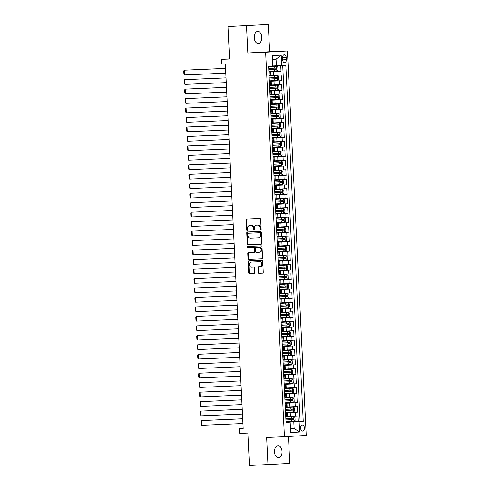 <?xml version="1.0" encoding="UTF-8"?>
<svg xmlns="http://www.w3.org/2000/svg" width="490" height="490" viewBox="0 0 490 490"><rect width="100%" height="100%" fill="white"/><g stroke="black" fill="none" stroke-linecap="round" stroke-linejoin="round"><path stroke-width="0.73" d="M260.674 229.908A0.649 0.508 -93.3 0 0 261.152 229.24L260.668 219.361A0.931 0.729 -93.3 0 0 259.896 218.46L246.795 219.024A0.931 0.729 -93.3 0 0 246.115 219.986L246.599 229.859A0.649 0.508 -93.3 0 0 247.615 229.816L247.554 228.542A2.977 2.334 -93.3 0 1 249.71 225.467A2.977 2.334 -93.3 0 1 249.735 225.467L250.831 225.418A2.977 2.334 -93.3 0 1 253.306 228.291L253.367 229.571A0.649 0.508 -93.3 0 0 254.384 229.528L254.322 228.248A2.977 2.334 -93.3 0 1 256.478 225.18A2.977 2.334 -93.3 0 1 256.503 225.173L257.593 225.131A2.977 2.334 -93.3 0 1 260.068 228.003L260.135 229.283A0.649 0.508 -93.3 0 0 260.674 229.908M282.044 451.535A6.07 3.779 87.5 0 0 278.014 445.692A6.07 3.779 87.5 0 0 274.504 451.976A6.07 3.779 87.5 0 0 278.534 457.819A6.07 3.779 87.5 0 0 282.044 451.535M261.783 37.228A6.07 3.779 87.5 0 0 257.752 31.385A6.07 3.779 87.5 0 0 254.243 37.669A6.07 3.779 87.5 0 0 258.273 43.512A6.07 3.779 87.5 0 0 261.783 37.228M304.394 427.954A3.032 1.887 87.5 0 0 302.379 425.032A3.032 1.887 87.5 0 0 300.627 428.174A3.032 1.887 87.5 0 0 302.642 431.096A3.032 1.887 87.5 0 0 304.394 427.954M258.12 272.428A0.931 0.729 -93.3 0 0 258.898 273.322L262.573 273.169A0.931 0.729 -93.3 0 0 263.252 272.207L262.72 261.237A0.931 0.729 -93.3 0 0 261.942 260.337L248.846 260.901A0.931 0.729 -93.3 0 0 248.161 261.862L248.7 272.832A0.931 0.729 -93.3 0 0 249.471 273.726L253.912 273.536A0.931 0.729 -93.3 0 0 254.592 272.575L254.365 267.883A0.931 0.729 -93.3 0 0 253.593 266.983L251.388 267.081A2.487 1.948 -93.3 0 1 249.324 264.692A2.487 1.948 -93.3 0 1 251.125 262.107A2.487 1.948 -93.3 0 1 251.143 262.107L259.767 261.733A2.487 1.948 -93.3 0 1 261.838 264.122A2.487 1.948 -93.3 0 1 260.037 266.707A2.487 1.948 -93.3 0 1 260.012 266.707L258.573 266.768A0.931 0.729 -93.3 0 0 257.893 267.73L258.12 272.428L258.714 272.391A0.931 0.729 -93.3 0 0 259.486 273.291L262.671 273.151M246.507 25.774L247.842 53L269.641 51.726L268.312 24.5L227.972 26.57L229.559 59.002L221.407 59.351L221.639 64.086L225.345 63.927L243.175 428.523L239.469 428.683L239.702 433.417L247.854 433.068L249.441 465.5L289.78 463.43L288.457 436.48M247.842 53L265.635 52.24L284.439 436.719L266.646 437.478L267.975 464.704M261.158 244.259A0.931 0.729 -93.3 0 0 261.838 243.297L261.305 232.327A0.931 0.729 -93.3 0 0 260.527 231.433L247.432 231.99A0.931 0.729 -93.3 0 0 246.746 232.952L247.285 243.922A0.931 0.729 -93.3 0 0 248.056 244.816L261.158 244.259M262.009 246.782L262.548 257.752A0.931 0.729 -93.3 0 1 261.874 258.714A0.931 0.729 -93.3 0 0 261.874 258.714L248.767 259.271A0.931 0.729 -93.3 0 1 247.989 258.377L247.762 253.679A0.931 0.729 -93.3 0 1 248.436 252.718A0.931 0.729 -93.3 0 0 248.436 252.718L253.759 252.491A0.931 0.729 -93.3 0 0 254.439 251.529L254.286 248.418A0.931 0.729 -93.3 0 0 253.514 247.517L247.983 247.756A0.649 0.508 -93.3 0 1 247.916 246.458A0.649 0.508 -93.3 0 0 247.916 246.458L261.237 245.882A0.931 0.729 -93.3 0 1 262.009 246.782M227.972 26.57L268.312 24.5M286.031 422.141L298.159 421.621L297.883 415.937L295.727 416.065L295.543 412.274L285.572 412.739M285.566 412.672L297.693 412.151L297.418 406.467L295.268 406.596L295.084 402.805L285.107 403.27M285.1 403.203L297.234 402.682L296.952 396.998L294.802 397.127L294.619 393.335L284.641 393.801M284.641 393.733L296.769 393.213L296.493 387.529L294.343 387.657L294.153 383.866L284.182 384.332M284.175 384.258L296.303 383.744L296.027 378.06L293.878 378.182L293.694 374.397L283.716 374.862M283.716 374.789L295.844 374.268L295.562 368.59L293.412 368.713L293.228 364.928L283.251 365.393M283.251 365.32L295.378 364.799L295.103 359.121L292.953 359.244L292.763 355.458L282.791 355.924M282.785 355.85L294.919 355.33L294.637 349.652L292.487 349.774L292.303 345.989L282.326 346.448M282.326 346.381L294.453 345.86L294.178 340.176L292.022 340.305L291.838 336.52L281.866 336.979M281.86 336.912L293.988 336.391L293.712 330.707L291.562 330.836L291.379 327.044L281.401 327.51M281.395 327.443L293.528 326.922L293.247 321.238L291.097 321.366L290.913 317.575L280.935 318.041M280.935 317.973L293.063 317.453L292.787 311.769L290.637 311.897L290.447 308.106L280.476 308.571M280.47 308.504L292.604 307.983L292.322 302.299L290.172 302.428L289.988 298.637L280.011 299.102M280.011 299.029L292.138 298.514L291.862 292.83L289.706 292.953L289.523 289.167L279.551 289.633M279.545 289.559L291.673 289.039L291.397 283.361L289.247 283.483L289.063 279.698L279.086 280.164M279.079 280.09L291.213 279.57L290.931 273.892L288.782 274.014L288.598 270.229L278.62 270.694M278.62 270.621L290.748 270.1L290.472 264.422L288.322 264.545L288.132 260.76L278.161 261.225M278.155 261.152L290.282 260.631L290.007 254.953L287.857 255.076L287.673 251.29L277.695 251.75M277.695 251.682L289.823 251.162L289.541 245.478L287.391 245.606L287.207 241.815L277.23 242.281M277.23 242.213L289.357 241.693L289.082 236.009L286.932 236.137L286.742 232.346L276.77 232.811M276.764 232.744L288.898 232.223L288.616 226.539L286.466 226.668L286.283 222.877L276.305 223.342M276.305 223.275L288.432 222.754L288.157 217.07L286.001 217.199L285.817 213.407L275.846 213.873M275.839 213.799L287.967 213.285L287.691 207.601L285.541 207.729L285.358 203.938L275.38 204.404M275.374 204.33L287.507 203.816L287.226 198.132L285.076 198.254L284.892 194.469L274.915 194.934M274.915 194.861L287.042 194.34L286.766 188.662L284.617 188.785L284.427 185L274.455 185.465M274.449 185.392L286.577 184.871L286.301 179.193L284.151 179.316L283.967 175.53L273.99 175.996M273.99 175.922L286.117 175.402L285.842 169.724L283.686 169.846L283.502 166.061L273.53 166.52M273.524 166.453L285.652 165.932L285.376 160.248L283.226 160.377L283.042 156.592L273.065 157.051M273.059 156.984L285.192 156.463L284.911 150.779L282.761 150.908L282.577 147.116L272.599 147.582M272.599 147.515L284.727 146.994L284.451 141.31L282.301 141.439L282.111 137.647L272.14 138.113M272.134 138.045L284.261 137.525L283.986 131.841L281.836 131.969L281.652 128.178L271.674 128.643M271.668 128.576L283.802 128.055L283.52 122.371L281.37 122.5L281.187 118.709L271.209 119.174M271.209 119.101L283.336 118.586L283.061 112.902L280.911 113.025L280.721 109.239L270.75 109.705M270.743 109.631L282.877 109.111L282.595 103.433L280.445 103.555L280.262 99.77L270.284 100.236M270.284 100.162L282.411 99.642L282.136 93.964L279.98 94.086L279.796 90.301L269.825 90.766M269.819 90.693L281.946 90.172L281.67 84.494L279.521 84.617L279.337 80.832L269.359 81.291M269.353 81.224L281.487 80.703L281.205 75.019L270.921 75.534M295.727 416.065L287.593 416.451M295.268 406.596L287.128 406.982M294.802 397.127L286.668 397.513M294.343 387.657L286.203 388.043M293.878 378.182L285.737 378.568M293.412 368.713L285.278 369.099M292.953 359.244L284.812 359.629M292.487 349.774L284.347 350.16M292.022 340.305L283.888 340.691M291.562 330.836L283.422 331.222M291.097 321.366L282.963 321.752M290.637 311.897L282.497 312.283M290.172 302.428L282.032 302.814M289.706 292.953L281.572 293.339M289.247 283.483L281.107 283.869M288.782 274.014L280.648 274.4M288.322 264.545L280.182 264.931M287.857 255.076L279.716 255.462M287.391 245.606L279.257 245.992M286.932 236.137L278.792 236.523M286.466 226.668L278.326 227.054M286.001 217.199L277.867 217.585M285.541 207.729L277.401 208.109M285.076 198.254L276.942 198.64M284.617 188.785L276.476 189.171M284.151 179.316L276.011 179.701M283.686 169.846L275.552 170.232M283.226 160.377L275.086 160.763M282.761 150.908L274.627 151.294M282.301 141.439L274.161 141.824M281.836 131.969L273.696 132.355M281.37 122.5L273.236 122.88M280.911 113.025L272.771 113.411M280.445 103.555L272.305 103.941M279.98 94.086L271.846 94.472M279.521 84.617L271.38 85.003M282.571 57.802L282.669 59.884A2.94 1.831 87.5 0 0 284.623 62.714A2.94 1.831 87.5 0 0 286.325 59.67L286.221 57.587A2.94 1.831 87.5 0 0 284.267 54.758A2.94 1.831 87.5 0 0 282.571 57.802M265.635 52.24L287.434 50.966L306.238 435.445L284.439 436.719M298.159 421.621L303.249 421.369L285.829 65.305L272.746 65.966M303.249 421.369L299.121 421.614L299.629 432.027L290.674 432.554L290.166 422.135L286.044 422.38L268.624 66.309L272.752 66.07L272.244 55.652L281.199 55.125L281.707 65.544M285.572 412.807L287.41 412.739L285.578 412.862M285.107 403.337L286.95 403.27L285.113 403.393M284.647 393.868L286.485 393.801L284.647 393.917M284.182 384.399L286.019 384.332L284.188 384.448M283.722 374.93L285.56 374.862L283.722 374.979M283.257 365.46L285.094 365.393L283.257 365.509M282.791 355.985L284.635 355.924L282.797 356.04M282.332 346.516L284.169 346.454L282.332 346.571M281.866 337.046L283.704 336.985L281.873 337.102M281.407 327.577L283.245 327.516L281.407 327.632M280.942 318.108L282.779 318.041L280.942 318.163M280.476 308.639L282.314 308.571L280.482 308.688M280.017 299.17L281.854 299.102L280.017 299.219M279.551 289.7L281.389 289.633L279.551 289.749M279.086 280.231L280.929 280.164L279.092 280.28M278.626 270.756L280.464 270.694L278.626 270.811M278.161 261.286L279.998 261.225L278.167 261.341M277.701 251.817L279.539 251.756L277.701 251.872M277.236 242.348L279.073 242.287L277.236 242.403M276.77 232.879L278.608 232.811L276.776 232.934M276.311 223.409L278.149 223.342L276.311 223.458M275.846 213.94L277.683 213.873L275.852 213.989M275.386 204.471L277.224 204.404L275.386 204.52M274.921 195.002L276.758 194.934L274.921 195.051M274.455 185.526L276.293 185.465L274.461 185.581M273.996 176.057L275.833 175.996L273.996 176.112M273.53 166.588L275.368 166.526L273.53 166.643M273.065 157.119L274.908 157.057L273.071 157.174M272.605 147.649L274.443 147.582L272.605 147.704M272.14 138.18L273.977 138.113L272.146 138.235M271.68 128.711L273.518 128.643L271.68 128.76M271.215 119.242L273.053 119.174L271.215 119.291M270.75 109.772L272.587 109.705L270.756 109.821M270.29 100.297L272.128 100.236L270.29 100.352M269.825 90.828L271.662 90.766L269.831 90.883M269.359 81.358L271.203 81.297L269.365 81.413M268.894 71.754L281.021 71.234L268.894 71.822M268.9 71.889L270.737 71.828L268.9 71.944M270.737 71.828L270.921 75.613L269.09 75.73M285.762 416.647L287.593 416.531L287.41 412.739M285.296 407.178L287.134 407.061L286.95 403.27M284.837 397.709L286.668 397.592L286.485 393.801M284.372 388.239L286.209 388.123L286.019 384.332M283.906 378.77L285.743 378.648L285.56 374.862M283.447 369.301L285.278 369.178L285.094 365.393M282.981 359.825L284.819 359.709L284.635 355.924M282.516 350.356L284.353 350.24L284.169 346.454M282.056 340.887L283.894 340.771L283.704 336.985M281.591 331.418L283.428 331.301L283.245 327.516M281.131 321.948L282.963 321.832L282.779 318.041M280.666 312.479L282.503 312.363L282.314 308.571M280.2 303.01L282.038 302.894L281.854 299.102M279.741 293.541L281.572 293.424L281.389 289.633M279.276 284.071L281.113 283.949L280.929 280.164M278.81 274.596L280.648 274.48L280.464 270.694M278.351 265.127L280.188 265.01L279.998 261.225M277.885 255.657L279.723 255.541L279.539 251.756M277.426 246.188L279.257 246.072L279.073 242.287M276.96 236.719L278.798 236.603L278.608 232.811M276.495 227.25L278.332 227.133L278.149 223.342M276.035 217.781L277.867 217.664L277.683 213.873M275.57 208.311L277.407 208.195L277.224 204.404M275.111 198.842L276.942 198.72L276.758 194.934M274.645 189.373L276.483 189.25L276.293 185.465M274.18 179.897L276.017 179.781L275.833 175.996M273.72 170.428L275.552 170.312L275.368 166.526M273.255 160.959L275.092 160.843L274.908 157.057M272.789 151.49L274.627 151.373L274.443 147.582M272.33 142.02L274.167 141.904L273.977 138.113M271.864 132.551L273.702 132.435L273.518 128.643M271.405 123.082L273.236 122.966L273.053 119.174M270.939 113.613L272.777 113.49L272.587 109.705M270.474 104.143L272.311 104.021L272.128 100.236M270.014 94.668L271.846 94.552L271.662 90.766M269.549 85.199L271.387 85.082L271.203 81.297M281.487 80.703L279.337 80.832M281.946 90.172L279.796 90.301M282.411 99.642L280.262 99.77M282.877 109.111L280.721 109.239M283.336 118.586L281.187 118.709M283.802 128.055L281.652 128.178M284.261 137.525L282.111 137.647M284.727 146.994L282.577 147.116M285.192 156.463L283.042 156.592M285.652 165.932L283.502 166.061M286.117 175.402L283.967 175.53M286.577 184.871L284.427 185M287.042 194.34L284.892 194.469M287.507 203.816L285.358 203.938M287.967 213.285L285.817 213.407M288.432 222.754L286.283 222.877M288.898 232.223L286.742 232.346M289.357 241.693L287.207 241.815M289.823 251.162L287.673 251.29M290.282 260.631L288.132 260.76M290.748 270.1L288.598 270.229M291.213 279.57L289.063 279.698M291.673 289.039L289.523 289.167M292.138 298.514L289.988 298.637M292.604 307.983L290.447 308.106M293.063 317.453L290.913 317.575M293.528 326.922L291.379 327.044M293.988 336.391L291.838 336.52M294.453 345.86L292.303 345.989M294.919 355.33L292.763 355.458M295.378 364.799L293.228 364.928M295.844 374.268L293.694 374.397M296.303 383.744L294.153 383.866M296.769 393.213L294.619 393.335M297.234 402.682L295.084 402.805M297.693 412.151L295.543 412.274M300.131 421.504L282.718 65.482M281.021 71.234L280.746 65.593M290.484 428.664L294.123 428.505L293.798 421.878L286.031 422.209M276.385 65.807L276.06 59.18L272.422 59.394M269.641 51.726L287.434 50.966M243.175 428.462L239.469 428.683M229.553 58.88L221.407 59.351M290.484 428.719L294.123 428.505L299.629 432.027M286.038 422.276L290.166 422.135M293.798 421.878L299.121 421.614M276.06 59.18L281.199 55.125M260.968 229.773A0.649 0.508 -93.3 0 1 260.723 229.246L260.662 227.966A2.977 2.334 -93.3 0 0 258.187 225.094L257.593 225.131M257.036 225.143A2.977 2.334 -93.3 0 1 257.066 225.143A2.977 2.334 -93.3 0 1 257.091 225.143L258.187 225.094M250.268 225.437A2.977 2.334 -93.3 0 1 250.298 225.431A2.977 2.334 -93.3 0 1 250.329 225.431L251.419 225.382A2.977 2.334 -93.3 0 1 253.894 228.26L253.955 229.534A0.649 0.508 -93.3 0 0 254.2 230.061M247.285 219.006A0.931 0.729 -93.3 0 0 246.703 219.949L247.187 229.828A0.649 0.508 -93.3 0 0 247.432 230.355M247.916 231.972A0.931 0.729 -93.3 0 0 247.34 232.915L247.873 243.885A0.931 0.729 -93.3 0 0 248.644 244.786L261.256 244.247M260.331 233.393A0.649 0.508 -93.3 0 0 259.792 232.768L248.295 233.258A0.649 0.508 -93.3 0 0 247.818 233.932L247.885 235.28A2.977 2.334 -93.3 0 0 250.359 238.152L258.218 237.815A2.977 2.334 -93.3 0 0 258.242 237.815A2.977 2.334 -93.3 0 0 260.398 234.741L260.331 233.393L260.925 233.363A0.649 0.508 -93.3 0 0 260.38 232.732L259.792 232.768M248.871 233.228A0.649 0.508 -93.3 0 1 248.877 233.222A0.649 0.508 -93.3 0 0 248.877 233.222L260.38 232.732M258.273 237.815L258.806 237.785A2.977 2.334 -93.3 0 0 258.836 237.779A2.977 2.334 -93.3 0 0 260.986 234.71L260.398 234.741M260.925 233.363L260.986 234.71M261.966 258.696L248.767 259.271M248.932 252.699A0.931 0.729 -93.3 0 0 248.35 253.649L248.583 258.34A0.931 0.729 -93.3 0 0 249.355 259.241M253.777 252.491L254.347 252.46A0.931 0.729 -93.3 0 0 255.027 251.499L254.874 248.381A0.931 0.729 -93.3 0 0 254.102 247.487L247.983 247.756M248.424 246.433A0.649 0.508 -93.3 0 0 248.571 247.72M259.271 252.258A2.487 1.948 -93.3 0 0 259.296 252.258A2.487 1.948 -93.3 0 0 261.096 249.673A2.487 1.948 -93.3 0 0 259.026 247.285L255.988 247.413A0.931 0.729 -93.3 0 0 255.308 248.375L255.455 251.486A0.931 0.729 -93.3 0 0 256.233 252.387L259.271 252.258M259.884 252.221L259.859 252.221A2.487 1.948 -93.3 0 0 259.884 252.221A2.487 1.948 -93.3 0 0 261.685 249.637A2.487 1.948 -93.3 0 0 259.614 247.248L259.026 247.285M256.558 247.383A0.931 0.729 -93.3 0 1 256.57 247.377A0.931 0.729 -93.3 0 0 256.57 247.377L259.614 247.248M259.063 266.75A0.931 0.729 -93.3 0 0 258.481 267.699L258.714 272.391M260.061 266.707L260.6 266.676A2.487 1.948 -93.3 0 0 260.625 266.676A2.487 1.948 -93.3 0 0 262.426 264.092A2.487 1.948 -93.3 0 0 260.362 261.703L259.767 261.733M251.689 262.077A2.487 1.948 -93.3 0 1 251.713 262.07A2.487 1.948 -93.3 0 1 251.738 262.07L260.362 261.703M249.33 260.882A0.931 0.729 -93.3 0 0 248.749 261.825L249.288 272.795A0.931 0.729 -93.3 0 0 250.059 273.696L254.01 273.524M268.875 71.368L276.832 70.983L277.965 69.966L277.83 67.124L276.605 66.248L268.643 66.634M276.605 66.248L268.643 66.622M225.559 68.392L184.246 70.186L225.565 68.416M225.792 73.151L184.479 74.921L183.922 74.223L183.762 70.909L184.246 70.186L184.479 74.921M268.783 69.568L276.213 69.213L276.158 68.073L268.728 68.435M275.092 68.122L275.147 69.255L268.783 69.562M277.064 75.717L269.108 76.103L277.064 75.717L278.289 76.593L278.43 79.435L277.328 80.427L277.095 75.736M226.025 77.861L184.712 79.656L226.025 77.886M277.328 80.427L269.335 80.838M226.257 82.62L184.944 84.39L184.387 83.692L184.222 80.378L184.712 79.656L184.944 84.39M275.552 77.592L275.607 78.725L269.249 79.031L274.761 78.78L276.679 78.682L276.623 77.543L269.194 77.904M277.53 85.187L269.567 85.572L277.53 85.187L278.755 86.062L278.896 88.904L277.787 89.897L277.561 85.205M226.49 87.33L185.177 89.125L226.49 87.355M277.787 89.897L269.8 90.307M226.723 92.089L185.404 93.86L184.853 93.161L184.687 89.848L185.177 89.125L185.404 93.86M276.017 87.061L276.072 88.194L269.708 88.5L275.227 88.249L277.138 88.151L277.083 87.012L269.653 87.373M277.989 94.656L270.033 95.042L277.989 94.656L279.22 95.532L279.355 98.374L278.253 99.366L278.026 94.68M226.95 96.8L185.637 98.594L226.95 96.824M278.253 99.366L270.266 99.776M227.182 101.559L185.869 103.329L185.312 102.637L185.153 99.317L185.637 98.594L185.869 103.329M276.483 96.53L276.538 97.669L270.174 97.969L275.686 97.718L277.603 97.62L277.548 96.487L270.119 96.842M270.725 109.246L278.688 108.86L279.821 107.843L279.68 105.001L278.455 104.125L270.492 104.511M278.455 104.125L270.492 104.505M227.415 106.269L186.102 108.063L227.415 106.293M227.648 111.028L186.335 112.798L185.777 112.106L185.612 108.786L186.102 108.063L186.335 112.798M270.639 107.451L278.063 107.09L278.008 105.956L270.584 106.312M276.942 105.999L276.997 107.138L270.639 107.439M278.92 113.594L270.958 113.98L278.92 113.594L280.145 114.476L280.28 117.312L279.178 118.304L278.951 113.619M227.875 115.738L186.561 117.533L227.881 115.763M279.178 118.304L271.19 118.715M228.107 120.497L186.794 122.267L186.237 121.575L186.078 118.262L186.561 117.533L186.794 122.267M271.099 116.92L278.528 116.559L278.473 115.426L271.043 115.781M277.407 115.469L277.463 116.608L271.099 116.908M279.38 123.064L271.423 123.449L279.38 123.064L280.605 123.946L280.746 126.781L279.643 127.774L279.41 123.088M228.34 125.207L187.027 127.002L228.34 125.232M279.643 127.774L271.65 128.19M228.573 129.966L187.26 131.737L186.702 131.044L186.543 127.731L187.027 127.002L187.26 131.737M277.867 124.938L277.928 126.077L271.564 126.377L277.077 126.126L278.994 126.028L278.939 124.895L271.509 125.25M279.845 132.533L271.883 132.925L279.845 132.533L281.07 133.415L281.211 136.257L280.102 137.243L279.876 132.557M228.806 134.683L187.492 136.471L228.806 134.701M280.102 137.243L272.115 137.659M229.038 139.436L187.719 141.206L187.168 140.514L187.002 137.2L187.492 136.471L187.719 141.206M278.332 134.407L278.387 135.546L272.03 135.846L279.453 135.503L279.398 134.364L271.975 134.719M272.581 147.129L280.537 146.743L281.67 145.726L281.536 142.884L280.311 142.002L272.348 142.394M280.311 142.002L272.348 142.382M229.265 144.152L187.952 145.94L229.265 144.17M229.498 148.905L188.185 150.681L187.627 149.983L187.468 146.669L187.952 145.94L188.185 150.681M278.798 143.882L278.853 145.016L272.489 145.316L279.919 144.973L279.864 143.833L272.434 144.189M273.04 156.598L281.003 156.212L282.136 155.195L281.995 152.353L280.77 151.477L272.808 151.863M280.77 151.477L272.808 151.851M229.73 153.621L188.417 155.416L229.73 153.646M229.963 158.38L188.65 160.15L188.093 159.452L187.927 156.138L188.417 155.416L188.65 160.15M272.954 154.797L280.384 154.442L280.329 153.303L272.899 153.664M279.257 153.352L279.312 154.485L272.954 154.791M281.236 160.947L273.273 161.333L281.236 160.947L282.461 161.822L282.601 164.665L281.493 165.657L281.266 160.965M230.196 163.09L188.883 164.885L230.196 163.115M281.493 165.657L273.506 166.067M230.429 167.85L189.109 169.62L188.552 168.921L188.393 165.608L188.883 164.885L189.109 169.62M279.723 162.821L279.778 163.954L273.414 164.26L278.933 164.009L280.844 163.911L280.788 162.772L273.359 163.133M281.695 170.416L273.739 170.802L281.695 170.416L282.92 171.292L283.061 174.134L281.958 175.126L281.726 170.434M230.655 172.56L189.342 174.354L230.655 172.584M281.958 175.126L273.965 175.536M230.888 177.319L189.575 179.089L189.018 178.391L188.858 175.077L189.342 174.354L189.575 179.089M280.188 172.29L280.243 173.423L273.879 173.73L279.392 173.478L281.309 173.38L281.254 172.241L273.824 172.603M282.16 179.885L274.198 180.271L282.16 179.885L283.385 180.761L283.526 183.603L282.424 184.595L282.191 179.91M231.121 182.029L189.808 183.824L231.121 182.053M282.424 184.595L274.431 185.006M231.354 186.788L190.04 188.558L189.483 187.866L189.318 184.546L189.808 183.824L190.04 188.558M280.648 181.759L280.703 182.899L274.345 183.199L279.857 182.948L281.768 182.85L281.713 181.717L274.29 182.072M274.896 194.475L282.853 194.089L283.986 193.072L283.851 190.23L282.626 189.354L274.663 189.74M282.626 189.354L274.663 189.734M231.58 191.498L190.267 193.293L231.586 191.523M231.813 196.257L190.5 198.027L189.942 197.335L189.783 194.016L190.267 193.293L190.5 198.027M274.804 192.68L282.234 192.319L282.179 191.186L274.749 191.541M281.113 191.229L281.168 192.368L274.804 192.668M283.085 198.824L275.129 199.21L283.085 198.824L284.31 199.7L284.451 202.542L283.349 203.534L283.116 198.848M232.046 200.967L190.732 202.762L232.046 200.992M283.349 203.534L275.356 203.944M232.278 205.727L190.965 207.497L190.408 206.805L190.243 203.491L190.732 202.762L190.965 207.497M275.27 202.15L282.699 201.788L282.644 200.655L275.215 201.01M281.572 200.698L281.628 201.837L275.27 202.137M283.551 208.293L275.588 208.679L283.551 208.293L284.776 209.175L284.917 212.011L283.808 213.003L283.581 208.317M232.511 210.437L191.198 212.231L232.511 210.461M283.808 213.003L275.821 213.42M232.744 215.196L191.425 216.966L190.873 216.274L190.708 212.96L191.198 212.231L191.425 216.966M282.038 210.167L282.093 211.306L275.735 211.607L281.248 211.355L283.159 211.257L283.104 210.124L275.68 210.48M284.016 217.762L276.054 218.154L284.016 217.762L285.241 218.644L285.376 221.486L284.274 222.472L284.047 217.787M232.971 219.912L191.657 221.701L232.971 219.93M284.274 222.472L276.286 222.889M233.203 224.665L191.89 226.435L191.333 225.743L191.174 222.429L191.657 221.701L191.89 226.435M282.503 219.636L282.559 220.776L276.195 221.076L283.624 220.733L283.569 219.594L276.139 219.949M276.746 232.358L284.708 231.972L285.842 230.955L285.701 228.113L284.476 227.231L276.513 227.623M284.476 227.231L276.513 227.611M233.436 229.381L192.123 231.17L233.436 229.4M233.669 234.134L192.356 235.904L191.798 235.212L191.633 231.899L192.123 231.17L192.356 235.904M282.963 229.112L283.018 230.245L276.66 230.545L284.09 230.202L284.029 229.063L276.605 229.418M277.211 241.827L285.174 241.441L286.301 240.425L286.166 237.583L284.941 236.707L276.979 237.093M284.941 236.707L276.979 237.08M233.895 238.851L192.582 240.645L233.902 238.875M234.128 243.61L192.815 245.38L192.258 244.682L192.098 241.368L192.582 240.645L192.815 245.38M277.12 240.027L284.549 239.671L284.494 238.532L277.064 238.893M283.428 238.581L283.483 239.714L277.12 240.02M285.401 246.176L277.444 246.562L285.401 246.176L286.625 247.052L286.766 249.894L285.664 250.886L285.431 246.194M234.361 248.32L193.048 250.114L234.361 248.344M285.664 250.886L277.671 251.297M234.594 253.079L193.281 254.849L192.723 254.151L192.564 250.837L193.048 250.114L193.281 254.849M283.894 248.05L283.949 249.183L277.585 249.49L283.098 249.239L285.015 249.141L284.96 248.001L277.53 248.363M285.866 255.645L277.904 256.031L285.866 255.645L287.091 256.521L287.232 259.363L286.123 260.355L285.897 255.664M234.826 257.789L193.513 259.584L234.826 257.814M286.123 260.355L278.136 260.766M235.059 262.548L193.746 264.318L193.189 263.62L193.023 260.306L193.513 259.584L193.746 264.318M284.353 257.519L284.408 258.653L278.05 258.959L283.563 258.708L285.474 258.61L285.419 257.471L277.995 257.832M286.332 265.115L278.369 265.5L286.332 265.115L287.557 265.99L287.691 268.832L286.589 269.825L286.362 265.133M235.286 267.258L193.973 269.053L235.292 267.283M286.589 269.825L278.602 270.235M235.519 272.017L194.205 273.788L193.648 273.089L193.489 269.776L193.973 269.053L194.205 273.788M284.819 266.989L284.874 268.128L278.51 268.428L284.022 268.177L285.94 268.079L285.884 266.946L278.455 267.301M279.061 279.704L287.024 279.318L288.157 278.302L288.016 275.46L286.791 274.584L278.828 274.97M286.791 274.584L278.828 274.964M235.751 276.728L194.438 278.522L235.751 276.752M235.984 281.487L194.671 283.257L194.114 282.565L193.948 279.245L194.438 278.522L194.671 283.257M278.975 277.91L286.405 277.548L286.35 276.415L278.92 276.77M285.278 276.458L285.333 277.597L278.975 277.897M287.256 284.053L279.294 284.439L287.256 284.053L288.481 284.929L288.622 287.771L287.514 288.763L287.287 284.078M236.217 286.197L194.904 287.991L236.217 286.221M287.514 288.763L279.527 289.174M236.45 290.956L195.13 292.726L194.573 292.034L194.414 288.72L194.904 287.991L195.13 292.726M279.441 287.379L286.864 287.018L286.809 285.884L279.38 286.24M285.743 285.927L285.799 287.067L279.435 287.367M287.716 293.522L279.759 293.908L287.716 293.522L288.941 294.404L289.082 297.24L287.979 298.232L287.753 293.547M236.676 295.666L195.363 297.461L236.676 295.691M287.979 298.232L279.992 298.643M236.909 300.425L195.596 302.195L195.038 301.503L194.879 298.19L195.363 297.461L195.596 302.195M286.209 295.397L286.264 296.536L279.9 296.836L285.413 296.585L287.33 296.487L287.275 295.354L279.845 295.709M288.181 302.992L280.219 303.384L288.181 302.992L289.406 303.874L289.547 306.716L288.445 307.702L288.212 303.016M237.142 305.141L195.829 306.93L237.142 305.16M288.445 307.702L280.452 308.118M237.374 309.894L196.061 311.665L195.504 310.972L195.339 307.659L195.829 306.93L196.061 311.665M286.668 304.866L286.724 306.005L280.366 306.305L285.878 306.054L287.789 305.956L287.734 304.823L280.311 305.178M280.917 317.587L288.873 317.195L290.007 316.185L289.872 313.343L288.647 312.461L280.684 312.853M288.647 312.461L280.684 312.841M237.601 314.611L196.288 316.399L237.607 314.629M237.834 319.364L196.521 321.134L195.963 320.442L195.804 317.128L196.288 316.399L196.521 321.134M287.134 314.341L287.189 315.474L280.825 315.774L288.255 315.431L288.2 314.292L280.77 314.647M281.376 327.057L289.339 326.671L290.472 325.654L290.331 322.812L289.106 321.936L281.15 322.322M289.106 321.936L281.144 322.31M238.067 324.08L196.753 325.875L238.067 324.104M238.299 328.839L196.986 330.609L196.429 329.911L196.263 326.597L196.753 325.875L196.986 330.609M281.291 325.256L288.72 324.901L288.665 323.761L281.236 324.123M287.593 323.81L287.654 324.944L281.291 325.244M289.572 331.405L281.609 331.791L289.572 331.405L290.797 332.281L290.938 335.123L289.829 336.115L289.602 331.424M238.532 333.549L197.219 335.344L238.532 333.574M289.829 336.115L281.842 336.526M238.765 338.308L197.446 340.078L196.894 339.38L196.729 336.067L197.219 335.344L197.446 340.078M288.059 333.28L288.114 334.413L281.756 334.719L287.269 334.468L289.18 334.37L289.125 333.231L281.701 333.592M290.037 340.875L282.075 341.26L290.037 340.875L291.262 341.751L291.397 344.593L290.294 345.585L290.068 340.893M238.991 343.018L197.678 344.813L238.991 343.043M290.294 345.585L282.307 345.995M239.224 347.777L197.911 349.548L197.354 348.849L197.194 345.536L197.678 344.813L197.911 349.548M288.524 342.749L288.579 343.882L282.216 344.188L287.728 343.937L289.645 343.839L289.59 342.7L282.16 343.061M290.497 350.344L282.534 350.73L290.497 350.344L291.721 351.22L291.862 354.062L290.76 355.054L290.527 350.362M239.457 352.488L198.144 354.282L239.457 352.512M290.76 355.054L282.767 355.464M239.69 357.247L198.377 359.017L197.819 358.319L197.654 355.005L198.144 354.282L198.377 359.017M288.984 352.218L289.039 353.351L282.681 353.658L288.194 353.406L290.111 353.308L290.049 352.169L282.626 352.531M283.232 364.934L291.195 364.548L292.322 363.531L292.187 360.689L290.962 359.813L283 360.199M290.962 359.813L283 360.193M239.922 361.957L198.603 363.752L239.922 361.981M240.155 366.716L198.836 368.486L198.279 367.794L198.119 364.474L198.603 363.752L198.836 368.486M289.449 361.687L289.504 362.827L283.14 363.127L288.659 362.876L290.57 362.778L290.515 361.645L283.085 362M291.421 369.282L283.465 369.668L291.421 369.282L292.646 370.158L292.787 373L291.685 373.993L291.452 369.307M240.382 371.426L199.069 373.221L240.382 371.451M291.685 373.993L283.692 374.403M240.614 376.185L199.301 377.955L198.744 377.263L198.585 373.95L199.069 373.221L199.301 377.955M283.606 372.608L291.036 372.247L290.98 371.114L283.551 371.469M289.915 371.157L289.97 372.296L283.606 372.596M291.887 378.752L283.924 379.138L291.887 378.752L293.112 379.634L293.253 382.47L292.144 383.462L291.918 378.776M240.847 380.895L199.534 382.69L240.847 380.92M292.144 383.462L284.157 383.872M241.08 385.655L199.767 387.425L199.21 386.733L199.044 383.419L199.534 382.69L199.767 387.425M290.374 380.626L290.429 381.765L284.071 382.065L289.584 381.814L291.495 381.716L291.44 380.583L284.016 380.938M292.352 388.221L284.39 388.613L292.352 388.221L293.577 389.103L293.712 391.939L292.61 392.931L292.383 388.245M241.307 390.371L199.994 392.159L241.313 390.389M292.61 392.931L284.623 393.348M241.539 395.124L200.226 396.894L199.669 396.202L199.51 392.888L199.994 392.159L200.226 396.894M290.839 390.095L290.895 391.234L284.531 391.535L290.043 391.283L291.96 391.185L291.905 390.052L284.476 390.408M285.082 402.817L293.045 402.425L294.178 401.414L294.037 398.572L292.812 397.69L284.849 398.082M292.812 397.69L284.849 398.07M241.772 399.84L200.459 401.629L241.772 399.858M242.005 404.593L200.692 406.363L200.134 405.671L199.969 402.357L200.459 401.629L200.692 406.363M291.299 399.571L291.354 400.704L284.996 401.004L292.426 400.661L292.371 399.522L284.941 399.877M285.548 412.286L293.51 411.9L294.643 410.883L294.502 408.041L293.277 407.166L285.315 407.551M293.277 407.166L285.315 407.539M242.238 409.309L200.925 411.098L242.238 409.328M242.47 414.068L201.151 415.839L200.6 415.14L200.435 411.827L200.925 411.098L201.151 415.839M285.462 410.485L292.885 410.13L292.83 408.991L285.401 409.346M291.764 409.04L291.82 410.173L285.456 410.473M293.737 416.635L285.78 417.021L293.773 416.653L294.968 417.511L295.103 420.353L294 421.345L293.773 416.653M242.697 418.779L201.384 420.573L242.697 418.803M294 421.345L286.013 421.755M242.93 423.538L201.617 425.308L201.059 424.61L200.9 421.296L201.384 420.573L201.617 425.308M292.23 418.509L292.285 419.642L285.921 419.948L291.434 419.697L293.351 419.599L293.296 418.46L285.866 418.821M290.405 416.329L290.221 412.543M289.945 406.859L289.762 403.074M289.48 397.39L289.296 393.599M289.02 387.921L288.831 384.129M288.555 378.452L288.371 374.66M288.089 368.982L287.906 365.191M287.63 359.507L287.44 355.722M287.165 350.038L286.981 346.252M286.705 340.568L286.515 336.783M286.24 331.099L286.056 327.314M285.774 321.63L285.59 317.845M285.315 312.161L285.125 308.375M284.849 302.691L284.666 298.9M284.384 293.222L284.2 289.431M283.924 283.753L283.741 279.962M283.459 274.284L283.275 270.492M283 264.808L282.81 261.023M282.534 255.339L282.35 251.554M282.069 245.87L281.885 242.085M281.609 236.4L281.419 232.615M281.144 226.931L280.96 223.146M280.678 217.462L280.494 213.671M280.219 207.993L280.035 204.201M279.753 198.524L279.57 194.732M279.294 189.054L279.104 185.263M278.828 179.579L278.645 175.794M278.363 170.11L278.179 166.324M277.904 160.64L277.72 156.855M277.438 151.171L277.254 147.386M276.979 141.702L276.789 137.917M276.513 132.233L276.329 128.441M276.048 122.763L275.864 118.972M275.588 113.294L275.398 109.503M275.123 103.825L274.939 100.034M274.657 94.35L274.474 90.564M274.198 84.88L274.014 81.095M273.732 75.411L273.549 71.626M270.1 75.674L269.917 71.883M286.773 416.586L286.589 412.801M286.313 407.116L286.123 403.331M285.848 397.647L285.664 393.862M285.382 388.178L285.198 384.393M284.923 378.709L284.733 374.924M284.457 369.24L284.274 365.448M283.992 359.77L283.808 355.979M283.532 350.301L283.349 346.51M283.067 340.832L282.883 337.04M282.608 331.356L282.418 327.571M282.142 321.887L281.958 318.102M281.677 312.418L281.493 308.633M281.217 302.949L281.033 299.163M280.752 293.479L280.568 289.694M280.292 284.01L280.102 280.219M279.827 274.541L279.643 270.75M279.361 265.072L279.178 261.28M278.902 255.602L278.712 251.811M278.436 246.127L278.253 242.342M277.971 236.658L277.787 232.873M277.512 227.189L277.328 223.403M277.046 217.719L276.862 213.934M276.587 208.25L276.397 204.465M276.121 198.781L275.937 194.989M275.656 189.311L275.472 185.52M275.196 179.842L275.006 176.051M274.731 170.373L274.547 166.582M274.271 160.898L274.082 157.112M273.806 151.428L273.622 147.643M273.34 141.959L273.157 138.174M272.881 132.49L272.691 128.705M272.416 123.021L272.232 119.235M271.95 113.551L271.766 109.766M271.491 104.082L271.307 100.291M271.025 94.613L270.841 90.822M270.566 85.144L270.376 81.352M279.055 75.148L278.871 71.362M282.565 57.747L286.221 57.587M282.669 59.829L286.325 59.67M260.662 227.966L260.068 228.003M257.091 225.143L256.503 225.173M253.955 229.534L253.367 229.571M253.894 228.26L253.306 228.291M251.419 225.382L250.831 225.418M250.329 225.431L249.735 225.467M247.187 229.828L246.599 229.859M246.703 219.949L246.115 219.986M260.723 229.246L260.135 229.283M248.644 244.786L248.056 244.816M247.873 243.885L247.285 243.922M247.34 232.915L246.746 232.952M248.583 258.34L247.989 258.377M248.35 253.649L247.762 253.679M255.027 251.499L254.439 251.529M254.874 248.381L254.286 248.418M254.102 247.487L253.514 247.517M258.481 267.699L257.893 267.73M251.738 262.07L251.143 262.107M250.059 273.696L249.471 273.726M249.288 272.795L248.7 272.832M248.749 261.825L248.161 261.862M259.486 273.291L258.898 273.322M276.862 70.958L276.636 66.266M274.241 68.171L274.155 66.371M274.388 71.105L274.296 69.311M275.147 69.255L276.213 69.213M274.706 77.641L274.621 75.84M274.847 80.574L274.761 78.78M275.607 78.725L276.679 78.682M275.172 87.11L275.08 85.309M275.313 90.05L275.227 88.249M276.072 88.194L277.138 88.151M275.631 96.579L275.545 94.784M275.778 99.519L275.686 97.718M276.538 97.669L277.603 97.62M278.718 108.835L278.485 104.15M276.097 106.048L276.011 104.254M276.238 108.988L276.152 107.188M276.997 107.138L278.063 107.09M276.556 115.524L276.47 113.723M276.703 118.458L276.617 116.657M277.463 116.608L278.528 116.559M277.022 124.993L276.936 123.192M277.168 127.927L277.077 126.126M277.928 126.077L278.994 126.028M277.487 134.462L277.395 132.661M277.628 137.396L277.542 135.595M278.387 135.546L279.453 135.503M280.568 146.712L280.341 142.026M277.946 143.931L277.861 142.131M278.093 146.865L278.002 145.065M278.853 145.016L279.919 144.973M281.033 156.188L280.801 151.496M278.412 153.401L278.326 151.6M278.553 156.335L278.467 154.54M279.312 154.485L280.384 154.442M278.877 162.87L278.786 161.069M279.018 165.804L278.933 164.009M279.778 163.954L280.844 163.911M279.337 172.339L279.251 170.538M279.484 175.273L279.392 173.478M280.243 173.423L281.309 173.38M279.802 181.808L279.71 180.014M279.943 184.748L279.857 182.948M280.703 182.899L281.768 182.85M282.883 194.065L282.657 189.379M280.262 191.278L280.176 189.483M280.409 194.218L280.323 192.417M281.168 192.368L282.234 192.319M280.727 200.753L280.641 198.952M280.868 203.687L280.782 201.886M281.628 201.837L282.699 201.788M281.193 210.222L281.101 208.422M281.334 213.156L281.248 211.355M282.093 211.306L283.159 211.257M281.652 219.692L281.566 217.891M281.799 222.625L281.707 220.825M282.559 220.776L283.624 220.733M284.739 231.942L284.506 227.256M282.118 229.161L282.032 227.36M282.258 232.095L282.173 230.294M283.018 230.245L284.09 230.202M285.198 241.411L284.972 236.725M282.583 238.63L282.491 236.829M282.724 241.564L282.638 239.763M283.483 239.714L284.549 239.671M283.042 248.099L282.957 246.299M283.189 251.033L283.098 249.239M283.949 249.183L285.015 249.141M283.508 257.569L283.416 255.768M283.649 260.502L283.563 258.708M284.408 258.653L285.474 258.61M283.967 267.038L283.882 265.243M284.114 269.978L284.022 268.177M284.874 268.128L285.94 268.079M287.054 279.294L286.822 274.608M284.433 276.507L284.347 274.712M284.574 279.447L284.488 277.646M285.333 277.597L286.405 277.548M284.898 285.976L284.806 284.182M285.039 288.916L284.953 287.115M285.799 287.067L286.864 287.018M285.358 295.452L285.272 293.651M285.505 298.386L285.413 296.585M286.264 296.536L287.33 296.487M285.823 304.921L285.731 303.12M285.964 307.855L285.878 306.054M286.724 306.005L287.789 305.956M288.904 317.171L288.677 312.485M286.283 314.39L286.197 312.589M286.43 317.324L286.344 315.523M287.189 315.474L288.255 315.431M289.37 326.64L289.137 321.954M286.748 323.859L286.662 322.059M286.895 326.793L286.803 324.993M287.654 324.944L288.72 324.901M287.214 333.329L287.122 331.528M287.354 336.263L287.269 334.468M288.114 334.413L289.18 334.37M287.673 342.798L287.587 340.997M287.82 345.732L287.728 343.937M288.579 343.882L289.645 343.839M288.138 352.267L288.053 350.466M288.279 355.207L288.194 353.406M289.039 353.351L290.111 353.308M291.219 364.523L290.993 359.838M288.604 361.736L288.512 359.942M288.745 364.676L288.659 362.876M289.504 362.827L290.57 362.778M289.063 371.206L288.978 369.411M289.21 374.146L289.118 372.345M289.97 372.296L291.036 372.247M289.529 380.681L289.437 378.88M289.67 383.615L289.584 381.814M290.429 381.765L291.495 381.716M289.988 390.15L289.902 388.349M290.135 393.084L290.043 391.283M290.895 391.234L291.96 391.185M293.075 402.4L292.842 397.715M290.454 399.62L290.368 397.819M290.595 402.553L290.509 400.753M291.354 400.704L292.426 400.661M293.535 411.87L293.308 407.184M290.919 409.089L290.827 407.288M291.06 412.023L290.974 410.222M291.82 410.173L292.885 410.13M291.379 418.558L291.293 416.757M291.526 421.492L291.434 419.697M292.285 419.642L293.351 419.599M257.066 225.143L256.478 225.18M250.298 225.431L249.71 225.467M258.836 237.779L258.242 237.815M254.353 252.46L253.765 252.491M260.625 266.676L260.037 266.707M251.713 262.07L251.125 262.107"/></g></svg>

